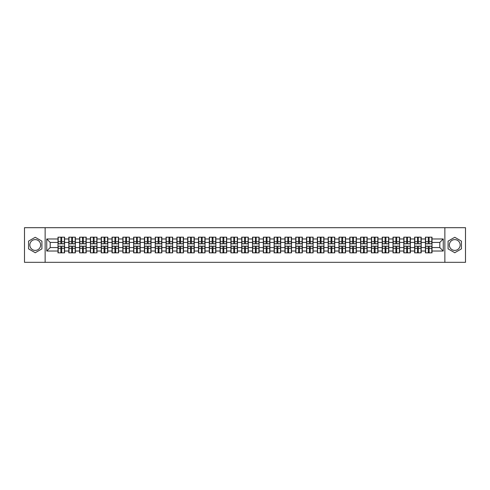<?xml version="1.0" encoding="UTF-8"?>
<svg xmlns="http://www.w3.org/2000/svg" width="490" height="490" viewBox="0 0 490 490"><rect width="100%" height="100%" fill="white"/><g stroke="black" fill="none" stroke-linecap="round" stroke-linejoin="round"><path stroke-width="0.73" d="M454.763 239.598A5.402 5.402 0 0 0 449.361 245A5.402 5.402 0 0 0 454.763 250.402A5.402 5.402 0 0 0 460.165 245A5.402 5.402 0 0 0 454.763 239.598M35.237 250.402A5.402 5.402 0 0 1 29.835 245A5.402 5.402 0 0 1 35.237 239.598A5.402 5.402 0 0 1 40.639 245A5.402 5.402 0 0 1 35.237 250.402M444.859 262.322L465.5 262.322L465.5 227.679L444.859 227.679L444.859 262.322L45.141 262.322L45.141 227.679L24.5 227.679L24.5 262.322L45.141 262.322M444.859 227.679L45.141 227.679M439.8 247.56L439.8 242.44L432.009 242.44L432.009 247.56L439.8 247.56L443.26 251.027L443.26 238.973L432.009 238.973L432.009 237.172L425.424 237.172L425.424 242.44L421.198 242.44L421.198 247.56L425.424 247.56L425.424 242.44M443.26 251.027L432.009 251.027L432.009 252.828L425.424 252.828L425.424 251.027L421.198 251.027L421.198 252.828L414.62 252.828L414.62 251.027L410.393 251.027L410.393 252.828L403.809 252.828L403.809 251.027L399.583 251.027L399.583 252.828L393.005 252.828L393.005 251.027L388.778 251.027L388.778 252.828L382.2 252.828L382.2 251.027L377.974 251.027L377.974 252.828L371.389 252.828L371.389 251.027L367.163 251.027L367.163 252.828L360.585 252.828L360.585 251.027L356.359 251.027L356.359 252.828L349.78 252.828L349.78 251.027L345.554 251.027L345.554 252.828L338.97 252.828L338.97 251.027L334.744 251.027L334.744 252.828L328.165 252.828L328.165 251.027L323.939 251.027L323.939 252.828L317.355 252.828L317.355 251.027L313.128 251.027L313.128 252.828L306.55 252.828L306.55 251.027L302.324 251.027L302.324 252.828L295.746 252.828L295.746 251.027L291.519 251.027L291.519 252.828L284.935 252.828L284.935 251.027L280.709 251.027L280.709 252.828L274.131 252.828L274.131 251.027L269.904 251.027L269.904 252.828L263.326 252.828L263.326 251.027L259.1 251.027L259.1 252.828L252.515 252.828L252.515 251.027L248.289 251.027L248.289 252.828L241.711 252.828L241.711 251.027L237.485 251.027L237.485 252.828L230.9 252.828L230.9 251.027L226.674 251.027L226.674 252.828L220.096 252.828L220.096 251.027L215.87 251.027L215.87 252.828L209.291 252.828L209.291 251.027L205.065 251.027L205.065 252.828L198.481 252.828L198.481 251.027L194.254 251.027L194.254 252.828L187.676 252.828L187.676 251.027L183.45 251.027L183.45 252.828L176.872 252.828L176.872 251.027L172.645 251.027L172.645 252.828L166.061 252.828L166.061 251.027L161.835 251.027L161.835 252.828L155.257 252.828L155.257 251.027L151.03 251.027L151.03 252.828L144.446 252.828L144.446 251.027L140.22 251.027L140.22 252.828L133.641 252.828L133.641 251.027L129.415 251.027L129.415 252.828L122.837 252.828L122.837 251.027L118.611 251.027L118.611 252.828L112.026 252.828L112.026 251.027L107.8 251.027L107.8 252.828L101.222 252.828L101.222 251.027L96.996 251.027L96.996 252.828L90.417 252.828L90.417 251.027L86.191 251.027L86.191 252.828L79.607 252.828L79.607 251.027L75.38 251.027L75.38 252.828L68.802 252.828L68.802 251.027L64.576 251.027L64.576 252.828L57.992 252.828L57.992 251.027L46.74 251.027L46.74 238.973L57.992 238.973L57.992 242.44L50.2 242.44L50.2 247.56L57.992 247.56L57.992 242.44M425.424 238.973L421.198 238.973L421.198 237.172L414.62 237.172L414.62 238.973L410.393 238.973L410.393 237.172L403.809 237.172L403.809 238.973L399.583 238.973L399.583 237.172L393.005 237.172L393.005 238.973L388.778 238.973L388.778 237.172L382.2 237.172L382.2 238.973L377.974 238.973L377.974 237.172L371.389 237.172L371.389 238.973L367.163 238.973L367.163 237.172L360.585 237.172L360.585 238.973L356.359 238.973L356.359 237.172L349.78 237.172L349.78 238.973L345.554 238.973L345.554 237.172L338.97 237.172L338.97 238.973L334.744 238.973L334.744 237.172L328.165 237.172L328.165 238.973L323.939 238.973L323.939 237.172L317.355 237.172L317.355 238.973L313.128 238.973L313.128 237.172L306.55 237.172L306.55 238.973L302.324 238.973L302.324 237.172L295.746 237.172L295.746 238.973L291.519 238.973L291.519 237.172L284.935 237.172L284.935 238.973L280.709 238.973L280.709 237.172L274.131 237.172L274.131 238.973L269.904 238.973L269.904 237.172L263.326 237.172L263.326 238.973L259.1 238.973L259.1 237.172L252.515 237.172L252.515 238.973L248.289 238.973L248.289 237.172L241.711 237.172L241.711 238.973L237.485 238.973L237.485 237.172L230.9 237.172L230.9 238.973L226.674 238.973L226.674 237.172L220.096 237.172L220.096 238.973L215.87 238.973L215.87 237.172L209.291 237.172L209.291 238.973L205.065 238.973L205.065 237.172L198.481 237.172L198.481 238.973L194.254 238.973L194.254 237.172L187.676 237.172L187.676 238.973L183.45 238.973L183.45 237.172L176.872 237.172L176.872 238.973L172.645 238.973L172.645 237.172L166.061 237.172L166.061 238.973L161.835 238.973L161.835 237.172L155.257 237.172L155.257 238.973L151.03 238.973L151.03 237.172L144.446 237.172L144.446 238.973L140.22 238.973L140.22 237.172L133.641 237.172L133.641 238.973L129.415 238.973L129.415 237.172L122.837 237.172L122.837 238.973L118.611 238.973L118.611 237.172L112.026 237.172L112.026 238.973L107.8 238.973L107.8 237.172L101.222 237.172L101.222 238.973L96.996 238.973L96.996 237.172L90.417 237.172L90.417 238.973L86.191 238.973L86.191 237.172L79.607 237.172L79.607 238.973L75.38 238.973L75.38 237.172L68.802 237.172L68.802 238.973L64.576 238.973L64.576 237.172L57.992 237.172L57.992 238.973M425.424 247.56L425.424 251.027M421.198 247.56L421.198 251.027M421.198 238.973L421.198 242.44M410.393 247.56L414.62 247.56L414.62 242.44L410.393 242.44L410.393 251.027M414.62 247.56L414.62 251.027M414.62 238.973L414.62 242.44M410.393 238.973L410.393 242.44M399.583 247.56L403.809 247.56L403.809 242.44L399.583 242.44L399.583 251.027M403.809 247.56L403.809 251.027M403.809 238.973L403.809 242.44M399.583 238.973L399.583 242.44M388.778 247.56L393.005 247.56L393.005 242.44L388.778 242.44L388.778 251.027M393.005 247.56L393.005 251.027M393.005 238.973L393.005 242.44M388.778 238.973L388.778 242.44M377.974 247.56L382.2 247.56L382.2 242.44L377.974 242.44L377.974 251.027M382.2 247.56L382.2 251.027M382.2 238.973L382.2 242.44M377.974 238.973L377.974 242.44M367.163 247.56L371.389 247.56L371.389 242.44L367.163 242.44L367.163 251.027M371.389 247.56L371.389 251.027M371.389 238.973L371.389 242.44M367.163 238.973L367.163 242.44M356.359 247.56L360.585 247.56L360.585 242.44L356.359 242.44L356.359 251.027M360.585 247.56L360.585 251.027M360.585 238.973L360.585 242.44M356.359 238.973L356.359 242.44M345.554 247.56L349.78 247.56L349.78 242.44L345.554 242.44L345.554 251.027M349.78 247.56L349.78 251.027M349.78 238.973L349.78 242.44M345.554 238.973L345.554 242.44M334.744 247.56L338.97 247.56L338.97 242.44L334.744 242.44L334.744 251.027M338.97 247.56L338.97 251.027M338.97 238.973L338.97 242.44M334.744 238.973L334.744 242.44M323.939 247.56L328.165 247.56L328.165 242.44L323.939 242.44L323.939 251.027M328.165 247.56L328.165 251.027M328.165 238.973L328.165 242.44M323.939 238.973L323.939 242.44M313.128 247.56L317.355 247.56L317.355 242.44L313.128 242.44L313.128 251.027M317.355 247.56L317.355 251.027M317.355 238.973L317.355 242.44M313.128 238.973L313.128 242.44M302.324 247.56L306.55 247.56L306.55 242.44L302.324 242.44L302.324 251.027M306.55 247.56L306.55 251.027M306.55 238.973L306.55 242.44M302.324 238.973L302.324 242.44M291.519 247.56L295.746 247.56L295.746 242.44L291.519 242.44L291.519 251.027M295.746 247.56L295.746 251.027M295.746 238.973L295.746 242.44M291.519 238.973L291.519 242.44M280.709 247.56L284.935 247.56L284.935 242.44L280.709 242.44L280.709 251.027M284.935 247.56L284.935 251.027M284.935 238.973L284.935 242.44M280.709 238.973L280.709 242.44M269.904 247.56L274.131 247.56L274.131 242.44L269.904 242.44L269.904 251.027M274.131 247.56L274.131 251.027M274.131 238.973L274.131 242.44M269.904 238.973L269.904 242.44M259.1 247.56L263.326 247.56L263.326 242.44L259.1 242.44L259.1 251.027M263.326 247.56L263.326 251.027M263.326 238.973L263.326 242.44M259.1 238.973L259.1 242.44M248.289 247.56L252.515 247.56L252.515 242.44L248.289 242.44L248.289 251.027M252.515 247.56L252.515 251.027M252.515 238.973L252.515 242.44M248.289 238.973L248.289 242.44M237.485 247.56L241.711 247.56L241.711 242.44L237.485 242.44L237.485 251.027M241.711 247.56L241.711 251.027M241.711 238.973L241.711 242.44M237.485 238.973L237.485 242.44M226.674 247.56L230.9 247.56L230.9 242.44L226.674 242.44L226.674 251.027M230.9 247.56L230.9 251.027M230.9 238.973L230.9 242.44M226.674 238.973L226.674 242.44M215.87 247.56L220.096 247.56L220.096 242.44L215.87 242.44L215.87 251.027M220.096 247.56L220.096 251.027M220.096 238.973L220.096 242.44M215.87 238.973L215.87 242.44M205.065 247.56L209.291 247.56L209.291 242.44L205.065 242.44L205.065 251.027M209.291 247.56L209.291 251.027M209.291 238.973L209.291 242.44M205.065 238.973L205.065 242.44M194.254 247.56L198.481 247.56L198.481 242.44L194.254 242.44L194.254 251.027M198.481 247.56L198.481 251.027M198.481 238.973L198.481 242.44M194.254 238.973L194.254 242.44M183.45 247.56L187.676 247.56L187.676 242.44L183.45 242.44L183.45 251.027M187.676 247.56L187.676 251.027M187.676 238.973L187.676 242.44M183.45 238.973L183.45 242.44M172.645 247.56L176.872 247.56L176.872 242.44L172.645 242.44L172.645 251.027M176.872 247.56L176.872 251.027M176.872 238.973L176.872 242.44M172.645 238.973L172.645 242.44M161.835 247.56L166.061 247.56L166.061 242.44L161.835 242.44L161.835 251.027M166.061 247.56L166.061 251.027M166.061 238.973L166.061 242.44M161.835 238.973L161.835 242.44M151.03 247.56L155.257 247.56L155.257 242.44L151.03 242.44L151.03 251.027M155.257 247.56L155.257 251.027M155.257 238.973L155.257 242.44M151.03 238.973L151.03 242.44M140.22 247.56L144.446 247.56L144.446 242.44L140.22 242.44L140.22 251.027M144.446 247.56L144.446 251.027M144.446 238.973L144.446 242.44M140.22 238.973L140.22 242.44M129.415 247.56L133.641 247.56L133.641 242.44L129.415 242.44L129.415 251.027M133.641 247.56L133.641 251.027M133.641 238.973L133.641 242.44M129.415 238.973L129.415 242.44M118.611 247.56L122.837 247.56L122.837 242.44L118.611 242.44L118.611 251.027M122.837 247.56L122.837 251.027M122.837 238.973L122.837 242.44M118.611 238.973L118.611 242.44M107.8 247.56L112.026 247.56L112.026 242.44L107.8 242.44L107.8 251.027M112.026 247.56L112.026 251.027M112.026 238.973L112.026 242.44M107.8 238.973L107.8 242.44M96.996 247.56L101.222 247.56L101.222 242.44L96.996 242.44L96.996 251.027M101.222 247.56L101.222 251.027M101.222 238.973L101.222 242.44M96.996 238.973L96.996 242.44M86.191 247.56L90.417 247.56L90.417 242.44L86.191 242.44L86.191 251.027M90.417 247.56L90.417 251.027M90.417 238.973L90.417 242.44M86.191 238.973L86.191 242.44M75.38 247.56L79.607 247.56L79.607 242.44L75.38 242.44L75.38 251.027M79.607 247.56L79.607 251.027M79.607 238.973L79.607 242.44M75.38 238.973L75.38 242.44M64.576 247.56L68.802 247.56L68.802 242.44L64.576 242.44L64.576 251.027M68.802 247.56L68.802 251.027M68.802 238.973L68.802 242.44M64.576 238.973L64.576 242.44M57.992 247.56L57.992 251.027M50.2 247.56L46.74 251.027M46.74 238.973L50.2 242.44M432.009 247.56L432.009 251.027M432.009 238.973L432.009 242.44M443.26 238.973L439.8 242.44M35.237 237.282L28.555 241.141L28.555 248.859L35.237 252.718L41.919 248.859L41.919 241.141L35.237 237.282M448.08 248.859L454.763 252.718L461.445 248.859L461.445 241.141L454.763 237.282L448.08 241.141L448.08 248.859M64.368 237.172L64.368 243.824L61.703 243.824L61.703 237.172M60.87 237.172L60.87 243.824L58.2 243.824L58.2 237.172M60.87 238.073L61.703 238.073M61.703 240.633L60.87 240.633M58.2 252.828L58.2 246.176L60.87 246.176L60.87 252.828M61.703 252.828L61.703 246.176L64.368 246.176L64.368 252.828M61.703 251.927L60.87 251.927M60.87 249.367L61.703 249.367M75.172 237.172L75.172 243.824L72.508 243.824L72.508 237.172M71.675 237.172L71.675 243.824L69.01 243.824L69.01 237.172M71.675 238.073L72.508 238.073M72.508 240.633L71.675 240.633M85.983 237.172L85.983 243.824L83.312 243.824L83.312 237.172M82.485 237.172L82.485 243.824L79.815 243.824L79.815 237.172M82.485 238.073L83.312 238.073M83.312 240.633L82.485 240.633M96.787 237.172L96.787 243.824L94.123 243.824L94.123 237.172M93.29 237.172L93.29 243.824L90.619 243.824L90.619 237.172M93.29 238.073L94.123 238.073M94.123 240.633L93.29 240.633M107.592 237.172L107.592 243.824L104.927 243.824L104.927 237.172M104.094 237.172L104.094 243.824L101.43 243.824L101.43 237.172M104.094 238.073L104.927 238.073M104.927 240.633L104.094 240.633M118.402 237.172L118.402 243.824L115.732 243.824L115.732 237.172M114.905 237.172L114.905 243.824L112.235 243.824L112.235 237.172M114.905 238.073L115.732 238.073M115.732 240.633L114.905 240.633M69.01 252.828L69.01 246.176L71.675 246.176L71.675 252.828M72.508 252.828L72.508 246.176L75.172 246.176L75.172 252.828M72.508 251.927L71.675 251.927M71.675 249.367L72.508 249.367M79.815 252.828L79.815 246.176L82.485 246.176L82.485 252.828M83.312 252.828L83.312 246.176L85.983 246.176L85.983 252.828M83.312 251.927L82.485 251.927M82.485 249.367L83.312 249.367M90.619 252.828L90.619 246.176L93.29 246.176L93.29 252.828M94.123 252.828L94.123 246.176L96.787 246.176L96.787 252.828M94.123 251.927L93.29 251.927M93.29 249.367L94.123 249.367M101.43 252.828L101.43 246.176L104.094 246.176L104.094 252.828M104.927 252.828L104.927 246.176L107.592 246.176L107.592 252.828M104.927 251.927L104.094 251.927M104.094 249.367L104.927 249.367M112.235 252.828L112.235 246.176L114.905 246.176L114.905 252.828M115.732 252.828L115.732 246.176L118.402 246.176L118.402 252.828M115.732 251.927L114.905 251.927M114.905 249.367L115.732 249.367M129.207 237.172L129.207 243.824L126.543 243.824L126.543 237.172M125.71 237.172L125.71 243.824L123.045 243.824L123.045 237.172M125.71 238.073L126.543 238.073M126.543 240.633L125.71 240.633M123.045 252.828L123.045 246.176L125.71 246.176L125.71 252.828M126.543 252.828L126.543 246.176L129.207 246.176L129.207 252.828M126.543 251.927L125.71 251.927M125.71 249.367L126.543 249.367M140.018 237.172L140.018 243.824L137.347 243.824L137.347 237.172M136.514 237.172L136.514 243.824L133.85 243.824L133.85 237.172M136.514 238.073L137.347 238.073M137.347 240.633L136.514 240.633M133.85 252.828L133.85 246.176L136.514 246.176L136.514 252.828M137.347 252.828L137.347 246.176L140.018 246.176L140.018 252.828M137.347 251.927L136.514 251.927M136.514 249.367L137.347 249.367M150.822 237.172L150.822 243.824L148.158 243.824L148.158 237.172M147.325 237.172L147.325 243.824L144.654 243.824L144.654 237.172M147.325 238.073L148.158 238.073M148.158 240.633L147.325 240.633M144.654 252.828L144.654 246.176L147.325 246.176L147.325 252.828M148.158 252.828L148.158 246.176L150.822 246.176L150.822 252.828M148.158 251.927L147.325 251.927M147.325 249.367L148.158 249.367M161.627 237.172L161.627 243.824L158.962 243.824L158.962 237.172M158.129 237.172L158.129 243.824L155.465 243.824L155.465 237.172M158.129 238.073L158.962 238.073M158.962 240.633L158.129 240.633M155.465 252.828L155.465 246.176L158.129 246.176L158.129 252.828M158.962 252.828L158.962 246.176L161.627 246.176L161.627 252.828M158.962 251.927L158.129 251.927M158.129 249.367L158.962 249.367M172.437 237.172L172.437 243.824L169.767 243.824L169.767 237.172M168.94 237.172L168.94 243.824L166.269 243.824L166.269 237.172M168.94 238.073L169.767 238.073M169.767 240.633L168.94 240.633M166.269 252.828L166.269 246.176L168.94 246.176L168.94 252.828M169.767 252.828L169.767 246.176L172.437 246.176L172.437 252.828M169.767 251.927L168.94 251.927M168.94 249.367L169.767 249.367M183.242 237.172L183.242 243.824L180.577 243.824L180.577 237.172M179.744 237.172L179.744 243.824L177.074 243.824L177.074 237.172M179.744 238.073L180.577 238.073M180.577 240.633L179.744 240.633M177.074 252.828L177.074 246.176L179.744 246.176L179.744 252.828M180.577 252.828L180.577 246.176L183.242 246.176L183.242 252.828M180.577 251.927L179.744 251.927M179.744 249.367L180.577 249.367M194.046 237.172L194.046 243.824L191.382 243.824L191.382 237.172M190.549 237.172L190.549 243.824L187.884 243.824L187.884 237.172M190.549 238.073L191.382 238.073M191.382 240.633L190.549 240.633M187.884 252.828L187.884 246.176L190.549 246.176L190.549 252.828M191.382 252.828L191.382 246.176L194.046 246.176L194.046 252.828M191.382 251.927L190.549 251.927M190.549 249.367L191.382 249.367M204.857 237.172L204.857 243.824L202.186 243.824L202.186 237.172M201.359 237.172L201.359 243.824L198.689 243.824L198.689 237.172M201.359 238.073L202.186 238.073M202.186 240.633L201.359 240.633M198.689 252.828L198.689 246.176L201.359 246.176L201.359 252.828M202.186 252.828L202.186 246.176L204.857 246.176L204.857 252.828M202.186 251.927L201.359 251.927M201.359 249.367L202.186 249.367M215.661 237.172L215.661 243.824L212.997 243.824L212.997 237.172M212.164 237.172L212.164 243.824L209.5 243.824L209.5 237.172M212.164 238.073L212.997 238.073M212.997 240.633L212.164 240.633M209.5 252.828L209.5 246.176L212.164 246.176L212.164 252.828M212.997 252.828L212.997 246.176L215.661 246.176L215.661 252.828M212.997 251.927L212.164 251.927M212.164 249.367L212.997 249.367M226.472 237.172L226.472 243.824L223.801 243.824L223.801 237.172M222.968 237.172L222.968 243.824L220.304 243.824L220.304 237.172M222.968 238.073L223.801 238.073M223.801 240.633L222.968 240.633M220.304 252.828L220.304 246.176L222.968 246.176L222.968 252.828M223.801 252.828L223.801 246.176L226.472 246.176L226.472 252.828M223.801 251.927L222.968 251.927M222.968 249.367L223.801 249.367M237.276 237.172L237.276 243.824L234.606 243.824L234.606 237.172M233.779 237.172L233.779 243.824L231.109 243.824L231.109 237.172M233.779 238.073L234.606 238.073M234.606 240.633L233.779 240.633M231.109 252.828L231.109 246.176L233.779 246.176L233.779 252.828M234.606 252.828L234.606 246.176L237.276 246.176L237.276 252.828M234.606 251.927L233.779 251.927M233.779 249.367L234.606 249.367M248.081 237.172L248.081 243.824L245.417 243.824L245.417 237.172M244.584 237.172L244.584 243.824L241.919 243.824L241.919 237.172M244.584 238.073L245.417 238.073M245.417 240.633L244.584 240.633M241.919 252.828L241.919 246.176L244.584 246.176L244.584 252.828M245.417 252.828L245.417 246.176L248.081 246.176L248.081 252.828M245.417 251.927L244.584 251.927M244.584 249.367L245.417 249.367M258.892 237.172L258.892 243.824L256.221 243.824L256.221 237.172M255.394 237.172L255.394 243.824L252.724 243.824L252.724 237.172M255.394 238.073L256.221 238.073M256.221 240.633L255.394 240.633M252.724 252.828L252.724 246.176L255.394 246.176L255.394 252.828M256.221 252.828L256.221 246.176L258.892 246.176L258.892 252.828M256.221 251.927L255.394 251.927M255.394 249.367L256.221 249.367M269.696 237.172L269.696 243.824L267.032 243.824L267.032 237.172M266.199 237.172L266.199 243.824L263.528 243.824L263.528 237.172M266.199 238.073L267.032 238.073M267.032 240.633L266.199 240.633M263.528 252.828L263.528 246.176L266.199 246.176L266.199 252.828M267.032 252.828L267.032 246.176L269.696 246.176L269.696 252.828M267.032 251.927L266.199 251.927M266.199 249.367L267.032 249.367M280.5 237.172L280.5 243.824L277.836 243.824L277.836 237.172M277.003 237.172L277.003 243.824L274.339 243.824L274.339 237.172M277.003 238.073L277.836 238.073M277.836 240.633L277.003 240.633M274.339 252.828L274.339 246.176L277.003 246.176L277.003 252.828M277.836 252.828L277.836 246.176L280.5 246.176L280.5 252.828M277.836 251.927L277.003 251.927M277.003 249.367L277.836 249.367M291.311 237.172L291.311 243.824L288.641 243.824L288.641 237.172M287.814 237.172L287.814 243.824L285.143 243.824L285.143 237.172M287.814 238.073L288.641 238.073M288.641 240.633L287.814 240.633M285.143 252.828L285.143 246.176L287.814 246.176L287.814 252.828M288.641 252.828L288.641 246.176L291.311 246.176L291.311 252.828M288.641 251.927L287.814 251.927M287.814 249.367L288.641 249.367M302.116 237.172L302.116 243.824L299.451 243.824L299.451 237.172M298.618 237.172L298.618 243.824L295.954 243.824L295.954 237.172M298.618 238.073L299.451 238.073M299.451 240.633L298.618 240.633M295.954 252.828L295.954 246.176L298.618 246.176L298.618 252.828M299.451 252.828L299.451 246.176L302.116 246.176L302.116 252.828M299.451 251.927L298.618 251.927M298.618 249.367L299.451 249.367M312.926 237.172L312.926 243.824L310.256 243.824L310.256 237.172M309.423 237.172L309.423 243.824L306.758 243.824L306.758 237.172M309.423 238.073L310.256 238.073M310.256 240.633L309.423 240.633M306.758 252.828L306.758 246.176L309.423 246.176L309.423 252.828M310.256 252.828L310.256 246.176L312.926 246.176L312.926 252.828M310.256 251.927L309.423 251.927M309.423 249.367L310.256 249.367M323.731 237.172L323.731 243.824L321.06 243.824L321.06 237.172M320.233 237.172L320.233 243.824L317.563 243.824L317.563 237.172M320.233 238.073L321.06 238.073M321.06 240.633L320.233 240.633M317.563 252.828L317.563 246.176L320.233 246.176L320.233 252.828M321.06 252.828L321.06 246.176L323.731 246.176L323.731 252.828M321.06 251.927L320.233 251.927M320.233 249.367L321.06 249.367M334.535 237.172L334.535 243.824L331.871 243.824L331.871 237.172M331.038 237.172L331.038 243.824L328.374 243.824L328.374 237.172M331.038 238.073L331.871 238.073M331.871 240.633L331.038 240.633M328.374 252.828L328.374 246.176L331.038 246.176L331.038 252.828M331.871 252.828L331.871 246.176L334.535 246.176L334.535 252.828M331.871 251.927L331.038 251.927M331.038 249.367L331.871 249.367M345.346 237.172L345.346 243.824L342.675 243.824L342.675 237.172M341.842 237.172L341.842 243.824L339.178 243.824L339.178 237.172M341.842 238.073L342.675 238.073M342.675 240.633L341.842 240.633M339.178 252.828L339.178 246.176L341.842 246.176L341.842 252.828M342.675 252.828L342.675 246.176L345.346 246.176L345.346 252.828M342.675 251.927L341.842 251.927M341.842 249.367L342.675 249.367M356.15 237.172L356.15 243.824L353.486 243.824L353.486 237.172M352.653 237.172L352.653 243.824L349.983 243.824L349.983 237.172M352.653 238.073L353.486 238.073M353.486 240.633L352.653 240.633M349.983 252.828L349.983 246.176L352.653 246.176L352.653 252.828M353.486 252.828L353.486 246.176L356.15 246.176L356.15 252.828M353.486 251.927L352.653 251.927M352.653 249.367L353.486 249.367M366.955 237.172L366.955 243.824L364.291 243.824L364.291 237.172M363.458 237.172L363.458 243.824L360.793 243.824L360.793 237.172M363.458 238.073L364.291 238.073M364.291 240.633L363.458 240.633M360.793 252.828L360.793 246.176L363.458 246.176L363.458 252.828M364.291 252.828L364.291 246.176L366.955 246.176L366.955 252.828M364.291 251.927L363.458 251.927M363.458 249.367L364.291 249.367M377.766 237.172L377.766 243.824L375.095 243.824L375.095 237.172M374.268 237.172L374.268 243.824L371.598 243.824L371.598 237.172M374.268 238.073L375.095 238.073M375.095 240.633L374.268 240.633M371.598 252.828L371.598 246.176L374.268 246.176L374.268 252.828M375.095 252.828L375.095 246.176L377.766 246.176L377.766 252.828M375.095 251.927L374.268 251.927M374.268 249.367L375.095 249.367M388.57 237.172L388.57 243.824L385.906 243.824L385.906 237.172M385.073 237.172L385.073 243.824L382.408 243.824L382.408 237.172M385.073 238.073L385.906 238.073M385.906 240.633L385.073 240.633M382.408 252.828L382.408 246.176L385.073 246.176L385.073 252.828M385.906 252.828L385.906 246.176L388.57 246.176L388.57 252.828M385.906 251.927L385.073 251.927M385.073 249.367L385.906 249.367M399.381 237.172L399.381 243.824L396.71 243.824L396.71 237.172M395.877 237.172L395.877 243.824L393.213 243.824L393.213 237.172M395.877 238.073L396.71 238.073M396.71 240.633L395.877 240.633M393.213 252.828L393.213 246.176L395.877 246.176L395.877 252.828M396.71 252.828L396.71 246.176L399.381 246.176L399.381 252.828M396.71 251.927L395.877 251.927M395.877 249.367L396.71 249.367M410.185 237.172L410.185 243.824L407.515 243.824L407.515 237.172M406.688 237.172L406.688 243.824L404.017 243.824L404.017 237.172M406.688 238.073L407.515 238.073M407.515 240.633L406.688 240.633M404.017 252.828L404.017 246.176L406.688 246.176L406.688 252.828M407.515 252.828L407.515 246.176L410.185 246.176L410.185 252.828M407.515 251.927L406.688 251.927M406.688 249.367L407.515 249.367M420.99 237.172L420.99 243.824L418.325 243.824L418.325 237.172M417.492 237.172L417.492 243.824L414.828 243.824L414.828 237.172M417.492 238.073L418.325 238.073M418.325 240.633L417.492 240.633M414.828 252.828L414.828 246.176L417.492 246.176L417.492 252.828M418.325 252.828L418.325 246.176L420.99 246.176L420.99 252.828M418.325 251.927L417.492 251.927M417.492 249.367L418.325 249.367M431.8 237.172L431.8 243.824L429.13 243.824L429.13 237.172M428.297 237.172L428.297 243.824L425.632 243.824L425.632 237.172M428.297 238.073L429.13 238.073M429.13 240.633L428.297 240.633M425.632 252.828L425.632 246.176L428.297 246.176L428.297 252.828M429.13 252.828L429.13 246.176L431.8 246.176L431.8 252.828M429.13 251.927L428.297 251.927M428.297 249.367L429.13 249.367M60.87 241.686L58.2 241.686M60.87 243.732L58.2 243.732M64.368 241.686L61.703 241.686M64.368 243.732L61.703 243.732M61.703 248.314L64.368 248.314M61.703 246.268L64.368 246.268M58.2 248.314L60.87 248.314M58.2 246.268L60.87 246.268M71.675 241.686L69.01 241.686M71.675 243.732L69.01 243.732M75.172 241.686L72.508 241.686M75.172 243.732L72.508 243.732M82.485 241.686L79.815 241.686M82.485 243.732L79.815 243.732M85.983 241.686L83.312 241.686M85.983 243.732L83.312 243.732M93.29 241.686L90.619 241.686M93.29 243.732L90.619 243.732M96.787 241.686L94.123 241.686M96.787 243.732L94.123 243.732M104.094 241.686L101.43 241.686M104.094 243.732L101.43 243.732M107.592 241.686L104.927 241.686M107.592 243.732L104.927 243.732M114.905 241.686L112.235 241.686M114.905 243.732L112.235 243.732M118.402 241.686L115.732 241.686M118.402 243.732L115.732 243.732M72.508 248.314L75.172 248.314M72.508 246.268L75.172 246.268M69.01 248.314L71.675 248.314M69.01 246.268L71.675 246.268M83.312 248.314L85.983 248.314M83.312 246.268L85.983 246.268M79.815 248.314L82.485 248.314M79.815 246.268L82.485 246.268M94.123 248.314L96.787 248.314M94.123 246.268L96.787 246.268M90.619 248.314L93.29 248.314M90.619 246.268L93.29 246.268M104.927 248.314L107.592 248.314M104.927 246.268L107.592 246.268M101.43 248.314L104.094 248.314M101.43 246.268L104.094 246.268M115.732 248.314L118.402 248.314M115.732 246.268L118.402 246.268M112.235 248.314L114.905 248.314M112.235 246.268L114.905 246.268M125.71 241.686L123.045 241.686M125.71 243.732L123.045 243.732M129.207 241.686L126.543 241.686M129.207 243.732L126.543 243.732M126.543 248.314L129.207 248.314M126.543 246.268L129.207 246.268M123.045 248.314L125.71 248.314M123.045 246.268L125.71 246.268M136.514 241.686L133.85 241.686M136.514 243.732L133.85 243.732M140.018 241.686L137.347 241.686M140.018 243.732L137.347 243.732M137.347 248.314L140.018 248.314M137.347 246.268L140.018 246.268M133.85 248.314L136.514 248.314M133.85 246.268L136.514 246.268M147.325 241.686L144.654 241.686M147.325 243.732L144.654 243.732M150.822 241.686L148.158 241.686M150.822 243.732L148.158 243.732M148.158 248.314L150.822 248.314M148.158 246.268L150.822 246.268M144.654 248.314L147.325 248.314M144.654 246.268L147.325 246.268M158.129 241.686L155.465 241.686M158.129 243.732L155.465 243.732M161.627 241.686L158.962 241.686M161.627 243.732L158.962 243.732M158.962 248.314L161.627 248.314M158.962 246.268L161.627 246.268M155.465 248.314L158.129 248.314M155.465 246.268L158.129 246.268M168.94 241.686L166.269 241.686M168.94 243.732L166.269 243.732M172.437 241.686L169.767 241.686M172.437 243.732L169.767 243.732M169.767 248.314L172.437 248.314M169.767 246.268L172.437 246.268M166.269 248.314L168.94 248.314M166.269 246.268L168.94 246.268M179.744 241.686L177.074 241.686M179.744 243.732L177.074 243.732M183.242 241.686L180.577 241.686M183.242 243.732L180.577 243.732M180.577 248.314L183.242 248.314M180.577 246.268L183.242 246.268M177.074 248.314L179.744 248.314M177.074 246.268L179.744 246.268M190.549 241.686L187.884 241.686M190.549 243.732L187.884 243.732M194.046 241.686L191.382 241.686M194.046 243.732L191.382 243.732M191.382 248.314L194.046 248.314M191.382 246.268L194.046 246.268M187.884 248.314L190.549 248.314M187.884 246.268L190.549 246.268M201.359 241.686L198.689 241.686M201.359 243.732L198.689 243.732M204.857 241.686L202.186 241.686M204.857 243.732L202.186 243.732M202.186 248.314L204.857 248.314M202.186 246.268L204.857 246.268M198.689 248.314L201.359 248.314M198.689 246.268L201.359 246.268M212.164 241.686L209.5 241.686M212.164 243.732L209.5 243.732M215.661 241.686L212.997 241.686M215.661 243.732L212.997 243.732M212.997 248.314L215.661 248.314M212.997 246.268L215.661 246.268M209.5 248.314L212.164 248.314M209.5 246.268L212.164 246.268M222.968 241.686L220.304 241.686M222.968 243.732L220.304 243.732M226.472 241.686L223.801 241.686M226.472 243.732L223.801 243.732M223.801 248.314L226.472 248.314M223.801 246.268L226.472 246.268M220.304 248.314L222.968 248.314M220.304 246.268L222.968 246.268M233.779 241.686L231.109 241.686M233.779 243.732L231.109 243.732M237.276 241.686L234.606 241.686M237.276 243.732L234.606 243.732M234.606 248.314L237.276 248.314M234.606 246.268L237.276 246.268M231.109 248.314L233.779 248.314M231.109 246.268L233.779 246.268M244.584 241.686L241.919 241.686M244.584 243.732L241.919 243.732M248.081 241.686L245.417 241.686M248.081 243.732L245.417 243.732M245.417 248.314L248.081 248.314M245.417 246.268L248.081 246.268M241.919 248.314L244.584 248.314M241.919 246.268L244.584 246.268M255.394 241.686L252.724 241.686M255.394 243.732L252.724 243.732M258.892 241.686L256.221 241.686M258.892 243.732L256.221 243.732M256.221 248.314L258.892 248.314M256.221 246.268L258.892 246.268M252.724 248.314L255.394 248.314M252.724 246.268L255.394 246.268M266.199 241.686L263.528 241.686M266.199 243.732L263.528 243.732M269.696 241.686L267.032 241.686M269.696 243.732L267.032 243.732M267.032 248.314L269.696 248.314M267.032 246.268L269.696 246.268M263.528 248.314L266.199 248.314M263.528 246.268L266.199 246.268M277.003 241.686L274.339 241.686M277.003 243.732L274.339 243.732M280.5 241.686L277.836 241.686M280.5 243.732L277.836 243.732M277.836 248.314L280.5 248.314M277.836 246.268L280.5 246.268M274.339 248.314L277.003 248.314M274.339 246.268L277.003 246.268M287.814 241.686L285.143 241.686M287.814 243.732L285.143 243.732M291.311 241.686L288.641 241.686M291.311 243.732L288.641 243.732M288.641 248.314L291.311 248.314M288.641 246.268L291.311 246.268M285.143 248.314L287.814 248.314M285.143 246.268L287.814 246.268M298.618 241.686L295.954 241.686M298.618 243.732L295.954 243.732M302.116 241.686L299.451 241.686M302.116 243.732L299.451 243.732M299.451 248.314L302.116 248.314M299.451 246.268L302.116 246.268M295.954 248.314L298.618 248.314M295.954 246.268L298.618 246.268M309.423 241.686L306.758 241.686M309.423 243.732L306.758 243.732M312.926 241.686L310.256 241.686M312.926 243.732L310.256 243.732M310.256 248.314L312.926 248.314M310.256 246.268L312.926 246.268M306.758 248.314L309.423 248.314M306.758 246.268L309.423 246.268M320.233 241.686L317.563 241.686M320.233 243.732L317.563 243.732M323.731 241.686L321.06 241.686M323.731 243.732L321.06 243.732M321.06 248.314L323.731 248.314M321.06 246.268L323.731 246.268M317.563 248.314L320.233 248.314M317.563 246.268L320.233 246.268M331.038 241.686L328.374 241.686M331.038 243.732L328.374 243.732M334.535 241.686L331.871 241.686M334.535 243.732L331.871 243.732M331.871 248.314L334.535 248.314M331.871 246.268L334.535 246.268M328.374 248.314L331.038 248.314M328.374 246.268L331.038 246.268M341.842 241.686L339.178 241.686M341.842 243.732L339.178 243.732M345.346 241.686L342.675 241.686M345.346 243.732L342.675 243.732M342.675 248.314L345.346 248.314M342.675 246.268L345.346 246.268M339.178 248.314L341.842 248.314M339.178 246.268L341.842 246.268M352.653 241.686L349.983 241.686M352.653 243.732L349.983 243.732M356.15 241.686L353.486 241.686M356.15 243.732L353.486 243.732M353.486 248.314L356.15 248.314M353.486 246.268L356.15 246.268M349.983 248.314L352.653 248.314M349.983 246.268L352.653 246.268M363.458 241.686L360.793 241.686M363.458 243.732L360.793 243.732M366.955 241.686L364.291 241.686M366.955 243.732L364.291 243.732M364.291 248.314L366.955 248.314M364.291 246.268L366.955 246.268M360.793 248.314L363.458 248.314M360.793 246.268L363.458 246.268M374.268 241.686L371.598 241.686M374.268 243.732L371.598 243.732M377.766 241.686L375.095 241.686M377.766 243.732L375.095 243.732M375.095 248.314L377.766 248.314M375.095 246.268L377.766 246.268M371.598 248.314L374.268 248.314M371.598 246.268L374.268 246.268M385.073 241.686L382.408 241.686M385.073 243.732L382.408 243.732M388.57 241.686L385.906 241.686M388.57 243.732L385.906 243.732M385.906 248.314L388.57 248.314M385.906 246.268L388.57 246.268M382.408 248.314L385.073 248.314M382.408 246.268L385.073 246.268M395.877 241.686L393.213 241.686M395.877 243.732L393.213 243.732M399.381 241.686L396.71 241.686M399.381 243.732L396.71 243.732M396.71 248.314L399.381 248.314M396.71 246.268L399.381 246.268M393.213 248.314L395.877 248.314M393.213 246.268L395.877 246.268M406.688 241.686L404.017 241.686M406.688 243.732L404.017 243.732M410.185 241.686L407.515 241.686M410.185 243.732L407.515 243.732M407.515 248.314L410.185 248.314M407.515 246.268L410.185 246.268M404.017 248.314L406.688 248.314M404.017 246.268L406.688 246.268M417.492 241.686L414.828 241.686M417.492 243.732L414.828 243.732M420.99 241.686L418.325 241.686M420.99 243.732L418.325 243.732M418.325 248.314L420.99 248.314M418.325 246.268L420.99 246.268M414.828 248.314L417.492 248.314M414.828 246.268L417.492 246.268M428.297 241.686L425.632 241.686M428.297 243.732L425.632 243.732M431.8 241.686L429.13 241.686M431.8 243.732L429.13 243.732M429.13 248.314L431.8 248.314M429.13 246.268L431.8 246.268M425.632 248.314L428.297 248.314M425.632 246.268L428.297 246.268"/></g></svg>
